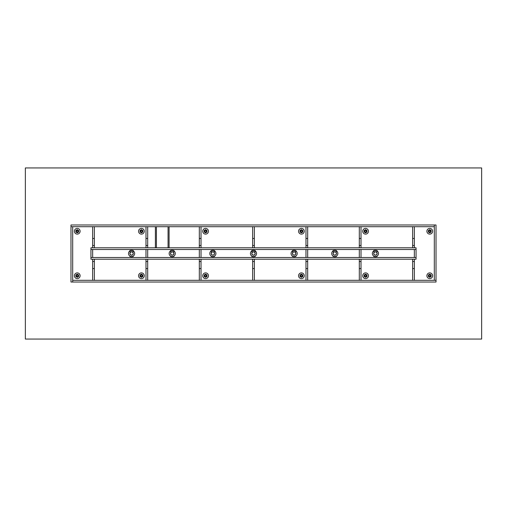 <?xml version="1.0" encoding="UTF-8"?>
<svg xmlns="http://www.w3.org/2000/svg" width="507" height="507" viewBox="0 0 507 507"><rect width="100%" height="100%" fill="white"/><g stroke="black" fill="none" stroke-linecap="round" stroke-linejoin="round"><path stroke-width="0.76" d="M416.057 257.499L90.943 257.499L90.943 259.21L416.057 259.21L416.057 257.499L414.346 257.499L414.346 249.501L416.057 249.501L416.057 257.499M90.943 247.803L90.943 249.514L416.057 249.514L416.057 247.803L90.943 247.803M72.704 280.314L72.704 282.025L436.02 282.025L436.02 280.314L72.704 280.314M434.296 226.699L434.296 224.988L70.98 224.988L70.98 226.699L434.296 226.699M72.691 226.705L70.98 226.705L70.98 282.025L72.691 282.025L72.691 226.705M434.309 280.301L436.02 280.301L436.02 224.988L434.309 224.988L434.309 280.301M131.586 251.846A1.654 1.654 0 0 0 129.931 253.5A1.654 1.654 0 0 0 131.586 255.154A1.654 1.654 0 0 0 133.24 253.5A1.654 1.654 0 0 0 131.586 251.846M172.222 251.846A1.654 1.654 0 0 0 170.567 253.5A1.654 1.654 0 0 0 172.222 255.154A1.654 1.654 0 0 0 173.876 253.5A1.654 1.654 0 0 0 172.222 251.846M212.864 251.846A1.654 1.654 0 0 0 211.21 253.5A1.654 1.654 0 0 0 212.864 255.154A1.654 1.654 0 0 0 214.518 253.5A1.654 1.654 0 0 0 212.864 251.846M253.5 251.846A1.654 1.654 0 0 0 251.846 253.5A1.654 1.654 0 0 0 253.5 255.154A1.654 1.654 0 0 0 255.154 253.5A1.654 1.654 0 0 0 253.5 251.846M294.142 251.846A1.654 1.654 0 0 0 292.488 253.5A1.654 1.654 0 0 0 294.142 255.154A1.654 1.654 0 0 0 295.796 253.5A1.654 1.654 0 0 0 294.142 251.846M334.778 251.846A1.654 1.654 0 0 0 333.124 253.5A1.654 1.654 0 0 0 334.778 255.154A1.654 1.654 0 0 0 336.433 253.5A1.654 1.654 0 0 0 334.778 251.846M375.421 251.846A1.654 1.654 0 0 0 373.767 253.5A1.654 1.654 0 0 0 375.421 255.154A1.654 1.654 0 0 0 377.075 253.5A1.654 1.654 0 0 0 375.421 251.846M147.695 280.314L147.695 268.564L145.984 268.564L145.984 280.314M145.984 268.564L145.984 259.21M145.984 257.499L145.984 249.514M145.984 247.803L145.984 226.699M147.695 226.699L147.695 238.448L145.984 238.448M147.695 247.803L147.695 238.448M147.695 249.514L147.695 257.499M147.695 268.564L147.695 259.21M147.695 245.521L145.984 245.521M147.695 261.492L145.984 261.492M201.025 280.314L201.025 268.564L199.314 268.564L199.314 280.314M199.314 268.564L199.314 259.21M199.314 257.499L199.314 249.514M199.314 247.803L199.314 226.699M201.025 226.699L201.025 238.448L199.314 238.448M201.025 247.803L201.025 238.448M201.025 249.514L201.025 257.499M201.025 268.564L201.025 259.21M201.025 245.521L199.314 245.521M201.025 261.492L199.314 261.492M307.686 280.314L307.686 268.564L305.975 268.564L305.975 280.314M305.975 268.564L305.975 259.21M305.975 257.499L305.975 249.514M305.975 247.803L305.975 226.699M307.686 226.699L307.686 238.448L305.975 238.448M307.686 247.803L307.686 238.448M307.686 249.514L307.686 257.499M307.686 268.564L307.686 259.21M307.686 245.521L305.975 245.521M307.686 261.492L305.975 261.492M414.346 259.21L414.346 268.564L412.635 268.564L412.635 280.314M412.635 268.564L412.635 259.21M414.346 280.314L414.346 268.564M414.346 261.492L412.635 261.492M412.635 247.803L412.635 226.699M412.635 245.521L414.346 245.521L414.346 247.803M414.346 226.699L414.346 238.448L412.635 238.448M414.346 245.521L414.346 238.448M361.016 280.314L361.016 268.564L359.305 268.564L359.305 280.314M359.305 268.564L359.305 259.21M359.305 257.499L359.305 249.514M359.305 247.803L359.305 226.699M361.016 226.699L361.016 238.448L359.305 238.448M361.016 247.803L361.016 238.448M361.016 249.514L361.016 257.499M361.016 268.564L361.016 259.21M361.016 245.521L359.305 245.521M361.016 261.492L359.305 261.492M94.365 259.21L94.365 268.564L92.654 268.564L92.654 280.314M92.654 268.564L92.654 259.21M94.365 280.314L94.365 268.564M94.365 261.492L92.654 261.492M92.654 247.803L92.654 226.699M92.654 245.521L94.365 245.521L94.365 247.803M94.365 226.699L94.365 238.448L92.654 238.448M94.365 245.521L94.365 238.448M254.356 259.21L254.356 268.564L252.644 268.564L252.644 280.314M252.644 268.564L252.644 259.21M254.356 280.314L254.356 268.564M254.356 261.492L252.644 261.492M252.644 247.803L252.644 226.699M252.644 245.521L254.356 245.521L254.356 247.803M254.356 226.699L254.356 238.448L252.644 238.448M254.356 245.521L254.356 238.448M129.988 253.5A1.597 1.597 0 0 0 132.384 254.882A1.597 1.597 0 0 0 132.384 252.118A1.597 1.597 0 0 0 129.988 253.5M170.625 253.5A1.597 1.597 0 0 0 173.02 254.882A1.597 1.597 0 0 0 173.02 252.118A1.597 1.597 0 0 0 170.625 253.5M211.267 253.5A1.597 1.597 0 0 0 213.662 254.882A1.597 1.597 0 0 0 213.662 252.118A1.597 1.597 0 0 0 211.267 253.5M251.903 253.5A1.597 1.597 0 0 0 254.299 254.882A1.597 1.597 0 0 0 254.299 252.118A1.597 1.597 0 0 0 251.903 253.5M292.545 253.5A1.597 1.597 0 0 0 294.941 254.882A1.597 1.597 0 0 0 294.941 252.118A1.597 1.597 0 0 0 292.545 253.5M333.181 253.5A1.597 1.597 0 0 0 335.577 254.882A1.597 1.597 0 0 0 335.577 252.118A1.597 1.597 0 0 0 333.181 253.5M373.824 253.5A1.597 1.597 0 0 0 376.219 254.882A1.597 1.597 0 0 0 376.219 252.118A1.597 1.597 0 0 0 373.824 253.5M169.085 247.803L169.085 226.699M168.058 247.803L168.058 226.699M156.422 226.699L156.422 247.803M155.395 226.699L155.395 247.803M92.654 249.501L90.943 249.501L90.943 257.499L92.654 257.499L92.654 249.501M78.027 275.751A0.773 0.773 0 0 1 76.868 276.416A0.773 0.773 0 0 1 76.868 275.079A0.773 0.773 0 0 1 78.027 275.751M75.987 275.751A1.268 1.268 0 0 0 77.254 277.012A1.268 1.268 0 0 0 78.522 275.751A1.268 1.268 0 0 0 77.254 274.483A1.268 1.268 0 0 0 75.987 275.751M77.254 274.838A0.913 0.913 0 0 0 76.462 276.207A0.913 0.913 0 0 0 78.046 276.207A0.913 0.913 0 0 0 77.254 274.838M75.885 274.959L77.254 274.167L78.623 274.959L78.623 276.537L77.254 277.329L75.885 276.537L75.885 274.959M77.254 272.899A2.852 2.852 0 0 1 79.726 277.177A2.852 2.852 0 0 1 74.782 277.177A2.852 2.852 0 0 1 77.254 272.899M302.185 275.751A0.773 0.773 0 0 1 301.025 276.416A0.773 0.773 0 0 1 301.025 275.079A0.773 0.773 0 0 1 302.185 275.751M300.144 275.751A1.268 1.268 0 0 0 301.412 277.012A1.268 1.268 0 0 0 302.679 275.751A1.268 1.268 0 0 0 301.412 274.483A1.268 1.268 0 0 0 300.144 275.751M301.412 274.838A0.913 0.913 0 0 0 300.619 276.207A0.913 0.913 0 0 0 302.204 276.207A0.913 0.913 0 0 0 301.412 274.838M300.043 274.959L301.412 274.167L302.78 274.959L302.78 276.537L301.412 277.329L300.043 276.537L300.043 274.959M301.412 272.899A2.852 2.852 0 0 1 303.883 277.177A2.852 2.852 0 0 1 298.94 277.177A2.852 2.852 0 0 1 301.412 272.899M78.027 231.262A0.773 0.773 0 0 1 76.868 231.927A0.773 0.773 0 0 1 76.868 230.59A0.773 0.773 0 0 1 78.027 231.262M75.987 231.262A1.268 1.268 0 0 0 77.254 232.523A1.268 1.268 0 0 0 78.522 231.262A1.268 1.268 0 0 0 77.254 229.994A1.268 1.268 0 0 0 75.987 231.262M77.254 230.349A0.913 0.913 0 0 0 76.462 231.718A0.913 0.913 0 0 0 78.046 231.718A0.913 0.913 0 0 0 77.254 230.349M75.885 230.47L77.254 229.677L78.623 230.47L78.623 232.048L77.254 232.84L75.885 232.048L75.885 230.47M77.254 228.41A2.852 2.852 0 0 1 79.726 232.688A2.852 2.852 0 0 1 74.782 232.688A2.852 2.852 0 0 1 77.254 228.41M302.185 231.262A0.773 0.773 0 0 1 301.025 231.927A0.773 0.773 0 0 1 301.025 230.59A0.773 0.773 0 0 1 302.185 231.262M300.144 231.262A1.268 1.268 0 0 0 301.412 232.523A1.268 1.268 0 0 0 302.679 231.262A1.268 1.268 0 0 0 301.412 229.994A1.268 1.268 0 0 0 300.144 231.262M301.412 230.349A0.913 0.913 0 0 0 300.619 231.718A0.913 0.913 0 0 0 302.204 231.718A0.913 0.913 0 0 0 301.412 230.349M300.043 230.47L301.412 229.677L302.78 230.47L302.78 232.048L301.412 232.84L300.043 232.048L300.043 230.47M301.412 228.41A2.852 2.852 0 0 1 303.883 232.688A2.852 2.852 0 0 1 298.94 232.688A2.852 2.852 0 0 1 301.412 228.41M142.194 275.751A0.773 0.773 0 0 1 141.035 276.416A0.773 0.773 0 0 1 141.035 275.079A0.773 0.773 0 0 1 142.194 275.751M140.154 275.751A1.268 1.268 0 0 0 141.421 277.012A1.268 1.268 0 0 0 142.689 275.751A1.268 1.268 0 0 0 141.421 274.483A1.268 1.268 0 0 0 140.154 275.751M141.421 274.838A0.913 0.913 0 0 0 140.629 276.207A0.913 0.913 0 0 0 142.214 276.207A0.913 0.913 0 0 0 141.421 274.838M140.052 274.959L141.421 274.167L142.79 274.959L142.79 276.537L141.421 277.329L140.052 276.537L140.052 274.959M141.421 272.899A2.852 2.852 0 0 1 143.893 277.177A2.852 2.852 0 0 1 138.95 277.177A2.852 2.852 0 0 1 141.421 272.899M366.352 275.751A0.773 0.773 0 0 1 365.192 276.416A0.773 0.773 0 0 1 365.192 275.079A0.773 0.773 0 0 1 366.352 275.751M364.311 275.751A1.268 1.268 0 0 0 365.579 277.012A1.268 1.268 0 0 0 366.846 275.751A1.268 1.268 0 0 0 365.579 274.483A1.268 1.268 0 0 0 364.311 275.751M365.579 274.838A0.913 0.913 0 0 0 364.787 276.207A0.913 0.913 0 0 0 366.371 276.207A0.913 0.913 0 0 0 365.579 274.838M364.21 274.959L365.579 274.167L366.948 274.959L366.948 276.537L365.579 277.329L364.21 276.537L364.21 274.959M365.579 272.899A2.852 2.852 0 0 1 368.05 277.177A2.852 2.852 0 0 1 363.107 277.177A2.852 2.852 0 0 1 365.579 272.899M142.194 231.262A0.773 0.773 0 0 1 141.035 231.927A0.773 0.773 0 0 1 141.035 230.59A0.773 0.773 0 0 1 142.194 231.262M140.154 231.262A1.268 1.268 0 0 0 141.421 232.523A1.268 1.268 0 0 0 142.689 231.262A1.268 1.268 0 0 0 141.421 229.994A1.268 1.268 0 0 0 140.154 231.262M141.421 230.349A0.913 0.913 0 0 0 140.629 231.718A0.913 0.913 0 0 0 142.214 231.718A0.913 0.913 0 0 0 141.421 230.349M140.052 230.47L141.421 229.677L142.79 230.47L142.79 232.048L141.421 232.84L140.052 232.048L140.052 230.47M141.421 228.41A2.852 2.852 0 0 1 143.893 232.688A2.852 2.852 0 0 1 138.95 232.688A2.852 2.852 0 0 1 141.421 228.41M366.352 231.262A0.773 0.773 0 0 1 365.192 231.927A0.773 0.773 0 0 1 365.192 230.59A0.773 0.773 0 0 1 366.352 231.262M364.311 231.262A1.268 1.268 0 0 0 365.579 232.523A1.268 1.268 0 0 0 366.846 231.262A1.268 1.268 0 0 0 365.579 229.994A1.268 1.268 0 0 0 364.311 231.262M365.579 230.349A0.913 0.913 0 0 0 364.787 231.718A0.913 0.913 0 0 0 366.371 231.718A0.913 0.913 0 0 0 365.579 230.349M364.21 230.47L365.579 229.677L366.948 230.47L366.948 232.048L365.579 232.84L364.21 232.048L364.21 230.47M365.579 228.41A2.852 2.852 0 0 1 368.05 232.688A2.852 2.852 0 0 1 363.107 232.688A2.852 2.852 0 0 1 365.579 228.41M206.362 275.751A0.773 0.773 0 0 1 205.202 276.416A0.773 0.773 0 0 1 205.202 275.079A0.773 0.773 0 0 1 206.362 275.751M204.321 275.751A1.268 1.268 0 0 0 205.589 277.012A1.268 1.268 0 0 0 206.856 275.751A1.268 1.268 0 0 0 205.589 274.483A1.268 1.268 0 0 0 204.321 275.751M205.589 274.838A0.913 0.913 0 0 0 204.796 276.207A0.913 0.913 0 0 0 206.381 276.207A0.913 0.913 0 0 0 205.589 274.838M204.22 274.959L205.589 274.167L206.957 274.959L206.957 276.537L205.589 277.329L204.22 276.537L204.22 274.959M205.589 272.899A2.852 2.852 0 0 1 208.06 277.177A2.852 2.852 0 0 1 203.117 277.177A2.852 2.852 0 0 1 205.589 272.899M430.519 275.751A0.773 0.773 0 0 1 429.359 276.416A0.773 0.773 0 0 1 429.359 275.079A0.773 0.773 0 0 1 430.519 275.751M428.478 275.751A1.268 1.268 0 0 0 429.746 277.012A1.268 1.268 0 0 0 431.013 275.751A1.268 1.268 0 0 0 429.746 274.483A1.268 1.268 0 0 0 428.478 275.751M429.746 274.838A0.913 0.913 0 0 0 428.954 276.207A0.913 0.913 0 0 0 430.538 276.207A0.913 0.913 0 0 0 429.746 274.838M428.377 274.959L429.746 274.167L431.115 274.959L431.115 276.537L429.746 277.329L428.377 276.537L428.377 274.959M429.746 272.899A2.852 2.852 0 0 1 432.218 277.177A2.852 2.852 0 0 1 427.274 277.177A2.852 2.852 0 0 1 429.746 272.899M206.362 231.262A0.773 0.773 0 0 1 205.202 231.927A0.773 0.773 0 0 1 205.202 230.59A0.773 0.773 0 0 1 206.362 231.262M204.321 231.262A1.268 1.268 0 0 0 205.589 232.523A1.268 1.268 0 0 0 206.856 231.262A1.268 1.268 0 0 0 205.589 229.994A1.268 1.268 0 0 0 204.321 231.262M205.589 230.349A0.913 0.913 0 0 0 204.796 231.718A0.913 0.913 0 0 0 206.381 231.718A0.913 0.913 0 0 0 205.589 230.349M204.22 230.47L205.589 229.677L206.957 230.47L206.957 232.048L205.589 232.84L204.22 232.048L204.22 230.47M205.589 228.41A2.852 2.852 0 0 1 208.06 232.688A2.852 2.852 0 0 1 203.117 232.688A2.852 2.852 0 0 1 205.589 228.41M430.519 231.262A0.773 0.773 0 0 1 429.359 231.927A0.773 0.773 0 0 1 429.359 230.59A0.773 0.773 0 0 1 430.519 231.262M428.478 231.262A1.268 1.268 0 0 0 429.746 232.523A1.268 1.268 0 0 0 431.013 231.262A1.268 1.268 0 0 0 429.746 229.994A1.268 1.268 0 0 0 428.478 231.262M429.746 230.349A0.913 0.913 0 0 0 428.954 231.718A0.913 0.913 0 0 0 430.538 231.718A0.913 0.913 0 0 0 429.746 230.349M428.377 230.47L429.746 229.677L431.115 230.47L431.115 232.048L429.746 232.84L428.377 232.048L428.377 230.47M429.746 228.41A2.852 2.852 0 0 1 432.218 232.688A2.852 2.852 0 0 1 427.274 232.688A2.852 2.852 0 0 1 429.746 228.41M132.264 255.065A1.711 1.711 0 0 0 131.7 251.795A1.711 1.711 0 0 1 133.29 253.5A1.711 1.711 0 0 0 131.7 251.795A1.711 1.711 0 0 1 133.29 253.5A1.711 1.711 0 0 0 131.7 251.795A1.711 1.711 0 0 1 133.29 253.5A1.711 1.711 0 0 0 131.7 251.795A1.711 1.711 0 0 1 133.29 253.5A1.711 1.711 0 0 0 131.7 251.795A1.711 1.711 0 0 1 133.29 253.5A1.711 1.711 0 0 0 131.7 251.795M131.465 251.795A1.711 1.711 0 0 0 129.868 253.5A1.711 1.711 0 0 1 131.465 251.795A1.711 1.711 0 0 0 129.868 253.5A1.711 1.711 0 0 1 131.465 251.795A1.711 1.711 0 0 0 129.868 253.5A1.711 1.711 0 0 1 131.465 251.795A1.711 1.711 0 0 0 129.868 253.5A1.711 1.711 0 0 1 131.465 251.795A1.711 1.711 0 0 0 129.868 253.5A1.711 1.711 0 0 1 131.465 251.795A1.711 1.711 0 0 0 129.874 253.5A1.711 1.711 0 0 0 131.465 255.205L131.7 255.205A1.711 1.711 0 0 0 132.27 251.935L132.27 251.935M133.309 250.952A3.08 3.08 0 0 1 133.322 250.959A3.08 3.08 0 0 1 131.586 256.58A3.08 3.08 0 0 1 129.874 250.94L129.874 250.534L133.297 250.534L133.297 250.94A3.08 3.08 0 0 1 133.309 250.952A3.08 3.08 0 0 1 134.666 253.5A3.08 3.08 0 0 0 133.309 250.952A3.08 3.08 0 0 1 134.666 253.5A3.08 3.08 0 0 0 133.309 250.952A3.08 3.08 0 0 1 134.666 253.5A3.08 3.08 0 0 0 133.309 250.952A3.08 3.08 0 0 1 134.666 253.5A3.08 3.08 0 0 0 133.309 250.952A3.08 3.08 0 0 0 133.297 250.94A3.08 3.08 0 0 1 133.309 250.952A3.08 3.08 0 0 0 133.297 250.94A3.08 3.08 0 0 1 133.309 250.952A3.08 3.08 0 0 0 133.297 250.94A3.08 3.08 0 0 1 133.309 250.952A3.08 3.08 0 0 0 133.297 250.94A3.08 3.08 0 0 1 133.309 250.952L133.151 251.789L133.29 250.94M213.542 255.065A1.711 1.711 0 0 0 212.978 251.795A1.711 1.711 0 0 1 214.569 253.5A1.711 1.711 0 0 0 212.978 251.795A1.711 1.711 0 0 1 214.569 253.5A1.711 1.711 0 0 0 212.978 251.795A1.711 1.711 0 0 1 214.569 253.5A1.711 1.711 0 0 0 212.978 251.795A1.711 1.711 0 0 1 214.569 253.5A1.711 1.711 0 0 0 212.978 251.795A1.711 1.711 0 0 1 214.569 253.5A1.711 1.711 0 0 0 212.978 251.795M212.275 251.789L212.173 251.935A1.711 1.711 0 0 1 212.744 251.795A1.711 1.711 0 0 0 212.18 251.935A1.711 1.711 0 0 1 212.744 251.795A1.711 1.711 0 0 0 211.153 253.5A1.711 1.711 0 0 0 212.744 255.205L212.978 255.205A1.711 1.711 0 0 0 213.548 251.935L213.548 251.935M130.996 251.789L130.895 251.935A1.711 1.711 0 0 0 131.465 255.205M130.901 251.935A1.711 1.711 0 0 0 129.874 253.5A1.711 1.711 0 0 1 130.901 251.935A1.711 1.711 0 0 0 129.874 253.5A1.711 1.711 0 0 1 130.901 251.935A1.711 1.711 0 0 0 129.874 253.5A1.711 1.711 0 0 1 130.901 251.935L130.901 251.935A1.711 1.711 0 0 0 131.586 255.211A1.711 1.711 0 0 0 133.297 253.5A1.711 1.711 0 0 1 131.7 255.205M132.143 251.789L131.021 251.795M133.151 251.789L130.014 251.789L129.874 250.94M131.021 256.529L131.021 257.486L132.143 257.486L132.143 256.529M130.749 256.466L129.868 256.466L129.868 256.06A3.08 3.08 0 0 1 129.855 256.048A3.08 3.08 0 0 1 128.499 253.5M133.29 256.06L133.29 256.466L132.416 256.466M171.632 251.789L171.537 251.935A1.711 1.711 0 0 1 172.107 251.795A1.711 1.711 0 0 0 170.51 253.5A1.711 1.711 0 0 0 172.107 255.205L172.336 255.205A1.711 1.711 0 0 0 173.933 253.5A1.711 1.711 0 0 0 172.336 251.795A1.711 1.711 0 0 1 173.933 253.5A1.711 1.711 0 0 0 172.906 251.935L172.811 251.789M173.933 250.94A3.08 3.08 0 0 1 173.945 250.952A3.08 3.08 0 0 1 172.222 256.58A3.08 3.08 0 0 1 170.51 250.94L170.51 250.534L173.933 250.534L173.933 250.94A3.08 3.08 0 0 1 173.945 250.952A3.08 3.08 0 0 1 175.302 253.5A3.08 3.08 0 0 0 173.945 250.952A3.08 3.08 0 0 1 175.302 253.5A3.08 3.08 0 0 0 173.945 250.952A3.08 3.08 0 0 1 175.302 253.5A3.08 3.08 0 0 0 173.945 250.952A3.08 3.08 0 0 1 175.302 253.5A3.08 3.08 0 0 0 173.945 250.952A3.08 3.08 0 0 0 173.933 250.94A3.08 3.08 0 0 1 173.945 250.952A3.08 3.08 0 0 0 173.933 250.94A3.08 3.08 0 0 1 173.945 250.952A3.08 3.08 0 0 0 173.933 250.94A3.08 3.08 0 0 1 173.945 250.952A3.08 3.08 0 0 0 173.933 250.94L173.793 251.789L173.945 250.952M172.107 251.795A1.711 1.711 0 0 0 170.51 253.5A1.711 1.711 0 0 1 171.537 251.935A1.711 1.711 0 0 0 170.51 253.5A1.711 1.711 0 0 1 171.537 251.935A1.711 1.711 0 0 0 170.51 253.5A1.711 1.711 0 0 1 171.537 251.935A1.711 1.711 0 0 0 170.51 253.5A1.711 1.711 0 0 1 171.537 251.935L171.537 251.935A1.711 1.711 0 0 0 172.222 255.211A1.711 1.711 0 0 0 173.933 253.5A1.711 1.711 0 0 0 172.336 251.795M172.786 251.789L171.658 251.795M173.793 251.789L170.65 251.789L170.51 250.94M171.658 256.529L171.658 257.486L172.786 257.486L172.786 256.529M172.906 255.065A1.711 1.711 0 0 0 173.933 253.5M171.391 256.466L170.51 256.466L170.51 256.06A3.08 3.08 0 0 1 170.498 256.048A3.08 3.08 0 0 1 169.142 253.5M173.933 256.06L173.933 256.466L173.052 256.466M214.575 250.94A3.08 3.08 0 0 1 214.588 250.952A3.08 3.08 0 0 1 212.864 256.58A3.08 3.08 0 0 1 211.153 250.94L211.153 250.534L214.575 250.534L214.575 250.94A3.08 3.08 0 0 1 214.588 250.952A3.08 3.08 0 0 1 215.944 253.5A3.08 3.08 0 0 0 214.588 250.952A3.08 3.08 0 0 1 215.944 253.5A3.08 3.08 0 0 0 214.588 250.952A3.08 3.08 0 0 1 215.944 253.5A3.08 3.08 0 0 0 214.588 250.952A3.08 3.08 0 0 1 215.944 253.5A3.08 3.08 0 0 0 214.588 250.952A3.08 3.08 0 0 0 214.575 250.94A3.08 3.08 0 0 1 214.588 250.952A3.08 3.08 0 0 0 214.575 250.94A3.08 3.08 0 0 1 214.588 250.952A3.08 3.08 0 0 0 214.575 250.94A3.08 3.08 0 0 1 214.588 250.952A3.08 3.08 0 0 0 214.575 250.94L214.575 250.94M211.153 253.5A1.711 1.711 0 0 1 212.18 251.935A1.711 1.711 0 0 0 211.153 253.5A1.711 1.711 0 0 1 212.18 251.935A1.711 1.711 0 0 0 211.153 253.5A1.711 1.711 0 0 1 212.18 251.935A1.711 1.711 0 0 0 211.153 253.5A1.711 1.711 0 0 1 212.18 251.935L212.18 251.935A1.711 1.711 0 0 0 212.864 255.211A1.711 1.711 0 0 0 214.575 253.5M212.744 251.795A1.711 1.711 0 0 0 211.146 253.5A1.711 1.711 0 0 1 212.744 251.795A1.711 1.711 0 0 0 211.146 253.5A1.711 1.711 0 0 1 212.744 251.795A1.711 1.711 0 0 0 211.146 253.5A1.711 1.711 0 0 1 212.744 251.795A1.711 1.711 0 0 0 211.146 253.5M213.422 251.789L212.3 251.795M214.429 251.789L214.569 250.94L214.429 251.789L211.292 251.789L211.153 250.94M212.3 256.529L212.3 257.486L213.422 257.486L213.422 256.529M212.027 256.466L211.146 256.466L211.146 256.06A3.08 3.08 0 0 1 211.134 256.048A3.08 3.08 0 0 1 209.778 253.5M214.569 256.06L214.569 256.466L213.694 256.466M252.816 251.935A1.711 1.711 0 0 0 251.789 253.5A1.711 1.711 0 0 1 253.386 251.795A1.711 1.711 0 0 0 251.789 253.5A1.711 1.711 0 0 1 252.816 251.935A1.711 1.711 0 0 0 251.789 253.5A1.711 1.711 0 0 1 252.816 251.935A1.711 1.711 0 0 0 251.789 253.5A1.711 1.711 0 0 1 252.816 251.935A1.711 1.711 0 0 0 251.789 253.5A1.711 1.711 0 0 1 252.816 251.935L252.816 251.935A1.711 1.711 0 0 0 253.5 255.211A1.711 1.711 0 0 0 255.211 253.5A1.711 1.711 0 0 0 253.614 251.795A1.711 1.711 0 0 1 255.211 253.5A1.711 1.711 0 0 0 254.184 251.935L254.089 251.789M254.064 250.471A3.08 3.08 0 0 1 255.211 250.94A3.08 3.08 0 0 1 255.224 250.952A3.08 3.08 0 0 1 253.5 256.58A3.08 3.08 0 0 1 251.789 250.94L251.789 250.534L255.211 250.534L255.211 250.94A3.08 3.08 0 0 1 256.58 253.5A3.08 3.08 0 0 0 255.243 250.959A3.08 3.08 0 0 1 256.58 253.5A3.08 3.08 0 0 0 255.224 250.952A3.08 3.08 0 0 1 256.58 253.5A3.08 3.08 0 0 0 255.224 250.952A3.08 3.08 0 0 1 256.58 253.5A3.08 3.08 0 0 0 255.211 250.94A3.08 3.08 0 0 1 255.224 250.952A3.08 3.08 0 0 0 255.211 250.94A3.08 3.08 0 0 1 255.224 250.952A3.08 3.08 0 0 0 255.211 250.94A3.08 3.08 0 0 1 255.243 250.959A3.08 3.08 0 0 0 255.211 250.94L255.072 251.789L255.243 250.959M254.064 251.789L252.936 251.795M255.072 251.789L251.928 251.789L251.789 250.94M252.936 256.529L252.936 257.486L254.064 257.486L254.064 256.529M254.184 255.065A1.711 1.711 0 0 0 255.211 253.5M252.67 256.466L251.789 256.466L251.789 256.06A3.08 3.08 0 0 1 251.776 256.048A3.08 3.08 0 0 1 252.936 250.471M255.211 256.06L255.211 256.466L254.33 256.466M293.553 251.789L293.452 251.935A1.711 1.711 0 0 0 294.142 255.211A1.711 1.711 0 0 0 294.827 251.935L294.725 251.789M295.854 250.94L295.854 250.94A3.08 3.08 0 0 1 295.866 250.952A3.08 3.08 0 0 1 294.142 256.58A3.08 3.08 0 0 1 292.431 250.94L292.431 250.534L295.854 250.534L295.854 250.94A3.08 3.08 0 0 1 295.866 250.952A3.08 3.08 0 0 1 297.222 253.5A3.08 3.08 0 0 0 295.866 250.952A3.08 3.08 0 0 1 297.222 253.5A3.08 3.08 0 0 0 295.866 250.952A3.08 3.08 0 0 1 297.222 253.5A3.08 3.08 0 0 0 295.866 250.952A3.08 3.08 0 0 1 297.222 253.5A3.08 3.08 0 0 0 295.866 250.952A3.08 3.08 0 0 0 295.854 250.94A3.08 3.08 0 0 1 295.866 250.952A3.08 3.08 0 0 0 295.854 250.94A3.08 3.08 0 0 1 295.866 250.952A3.08 3.08 0 0 0 295.854 250.94A3.08 3.08 0 0 1 295.866 250.952L295.708 251.789L295.847 250.94M293.458 251.935L293.458 251.935A1.711 1.711 0 0 0 292.431 253.5A1.711 1.711 0 0 1 293.458 251.935A1.711 1.711 0 0 0 292.431 253.5A1.711 1.711 0 0 1 293.458 251.935A1.711 1.711 0 0 0 292.431 253.5A1.711 1.711 0 0 1 293.458 251.935A1.711 1.711 0 0 0 292.431 253.5M295.847 253.5A1.711 1.711 0 0 0 294.256 251.795A1.711 1.711 0 0 1 294.82 255.065M294.022 251.795A1.711 1.711 0 0 0 292.425 253.5A1.711 1.711 0 0 1 294.022 251.795M294.7 251.789L293.578 251.795M295.708 251.789L292.571 251.789L292.431 250.94A3.08 3.08 0 0 0 292.425 256.06L292.425 256.466L293.306 256.466M293.578 256.529L293.578 257.486L294.7 257.486L294.7 256.529M295.847 256.06L295.847 256.466L294.973 256.466M334.189 251.789L334.094 251.935A1.711 1.711 0 0 0 334.778 255.211A1.711 1.711 0 0 0 335.463 251.935L335.463 251.935M336.49 250.94A3.08 3.08 0 0 1 336.502 250.952A3.08 3.08 0 0 1 334.778 256.58A3.08 3.08 0 0 1 333.067 250.94L333.067 250.534L336.49 250.534L336.49 250.94A3.08 3.08 0 0 1 336.502 250.952A3.08 3.08 0 0 1 337.858 253.5A3.08 3.08 0 0 0 336.502 250.952A3.08 3.08 0 0 1 337.858 253.5A3.08 3.08 0 0 0 336.502 250.952A3.08 3.08 0 0 1 337.858 253.5A3.08 3.08 0 0 0 336.502 250.952A3.08 3.08 0 0 1 337.858 253.5A3.08 3.08 0 0 0 336.502 250.952A3.08 3.08 0 0 0 336.49 250.94A3.08 3.08 0 0 1 336.502 250.952A3.08 3.08 0 0 0 336.49 250.94A3.08 3.08 0 0 1 336.502 250.952A3.08 3.08 0 0 0 336.49 250.94A3.08 3.08 0 0 1 336.502 250.952A3.08 3.08 0 0 0 336.49 250.94L336.35 251.789L336.502 250.952M334.094 251.935L334.094 251.935A1.711 1.711 0 0 0 333.067 253.5A1.711 1.711 0 0 1 334.094 251.935A1.711 1.711 0 0 0 333.067 253.5A1.711 1.711 0 0 1 334.094 251.935A1.711 1.711 0 0 0 333.067 253.5A1.711 1.711 0 0 1 334.094 251.935A1.711 1.711 0 0 0 333.067 253.5A1.711 1.711 0 0 1 334.664 251.795M335.342 251.789L334.214 251.795M336.35 251.789L333.207 251.789L333.067 250.94M334.214 256.529L334.214 257.486L335.342 257.486L335.342 256.529M335.463 255.065A1.711 1.711 0 0 0 334.893 251.795M333.948 256.466L333.067 256.466L333.067 256.06A3.08 3.08 0 0 1 333.055 256.048A3.08 3.08 0 0 1 331.698 253.5M336.49 256.06L336.49 256.466L335.609 256.466M374.831 251.789L374.73 251.935A1.711 1.711 0 0 0 375.421 255.211A1.711 1.711 0 0 0 376.105 251.935L376.004 251.789M377.132 250.94L377.132 250.94A3.08 3.08 0 0 1 377.145 250.952A3.08 3.08 0 0 1 375.421 256.58A3.08 3.08 0 0 1 373.71 250.94L373.71 250.534L377.132 250.534L377.132 250.94A3.08 3.08 0 0 1 377.145 250.952A3.08 3.08 0 0 1 378.501 253.5A3.08 3.08 0 0 0 377.145 250.952A3.08 3.08 0 0 1 378.501 253.5A3.08 3.08 0 0 0 377.145 250.952A3.08 3.08 0 0 1 378.501 253.5A3.08 3.08 0 0 0 377.145 250.952A3.08 3.08 0 0 1 378.501 253.5A3.08 3.08 0 0 0 377.145 250.952A3.08 3.08 0 0 0 377.132 250.94A3.08 3.08 0 0 1 377.145 250.952A3.08 3.08 0 0 0 377.132 250.94A3.08 3.08 0 0 1 377.145 250.952A3.08 3.08 0 0 0 377.132 250.94A3.08 3.08 0 0 1 377.145 250.952L376.986 251.789L377.126 250.94M374.736 251.935L374.736 251.935A1.711 1.711 0 0 0 373.71 253.5A1.711 1.711 0 0 1 374.736 251.935A1.711 1.711 0 0 0 373.71 253.5A1.711 1.711 0 0 1 374.736 251.935A1.711 1.711 0 0 0 373.71 253.5A1.711 1.711 0 0 1 374.736 251.935A1.711 1.711 0 0 0 373.71 253.5M377.126 253.5A1.711 1.711 0 0 0 375.535 251.795A1.711 1.711 0 0 1 376.099 255.065M375.3 251.795A1.711 1.711 0 0 0 373.703 253.5A1.711 1.711 0 0 1 375.3 251.795M375.979 251.789L374.857 251.795M376.986 251.789L373.849 251.789L373.71 250.94A3.08 3.08 0 0 0 373.703 256.06L373.703 256.466L374.584 256.466M374.857 256.529L374.857 257.486L375.979 257.486L375.979 256.529M377.126 256.06L377.126 256.466L376.251 256.466M25.35 167.944L25.35 339.056L481.65 339.056L481.65 167.944L25.35 167.944M131.021 249.514L131.021 250.534M132.143 249.514L132.143 250.534M171.658 249.514L171.658 250.534M172.786 249.514L172.786 250.534M212.3 249.514L212.3 250.534M213.422 249.514L213.422 250.534M252.936 249.514L252.936 250.534M254.064 249.514L254.064 250.534M293.578 249.514L293.578 250.534M294.7 249.514L294.7 250.534M334.214 249.514L334.214 250.534M335.342 249.514L335.342 250.534M374.857 249.514L374.857 250.534M375.979 249.514L375.979 250.534"/></g></svg>

